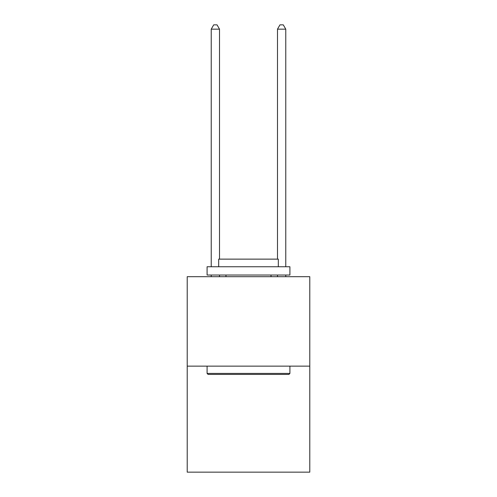 <?xml version="1.0" encoding="UTF-8"?>
<svg xmlns="http://www.w3.org/2000/svg" width="497" height="497" viewBox="0 0 497 497"><rect width="100%" height="100%" fill="white"/><g stroke="black" fill="none" stroke-linecap="round" stroke-linejoin="round"><path stroke-width="0.75" d="M309.786 366.14L309.786 276.692L187.214 276.692L187.214 472.15L309.786 472.15L309.786 366.14L187.214 366.14M288.919 374.421L208.081 374.421L207.087 373.427L289.913 373.427L288.919 374.421M207.087 266.752L289.913 266.752L289.913 275.034L207.087 275.034L207.087 266.752M278.314 266.752L278.314 259.136L218.686 259.136L218.686 266.752M207.087 366.14L207.087 373.427M289.913 366.14L289.913 373.427M225.973 275.034L225.973 276.692M271.027 275.034L271.027 276.692M219.512 276.692L219.512 275.034M219.512 259.136L219.512 29.155L211.231 29.155L211.231 266.752M211.231 276.692L211.231 275.034M211.231 29.155L213.716 24.85L217.027 24.85L219.512 29.155M285.769 276.692L285.769 275.034M285.769 266.752L285.769 29.155L277.488 29.155L277.488 259.136M277.488 275.034L277.488 276.692M277.488 29.155L279.973 24.85L283.284 24.85L285.769 29.155"/></g></svg>
